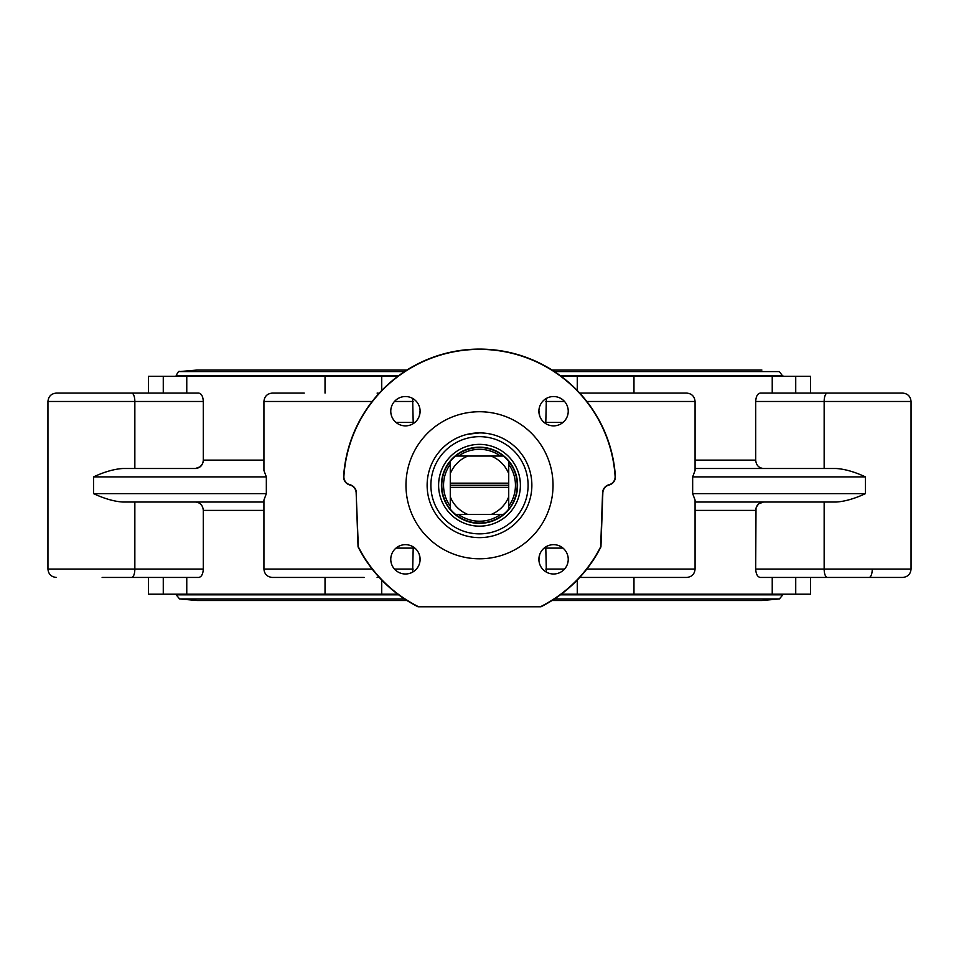 <?xml version="1.0" encoding="UTF-8"?>
<svg xmlns="http://www.w3.org/2000/svg" width="959" height="959" viewBox="0 0 959 959"><rect width="100%" height="100%" fill="white"/><g stroke="black" fill="none" stroke-linecap="round" stroke-linejoin="round"><path stroke-width="1.44" d="M465.547 438.707A48.597 48.597 0 0 1 526.791 496.45A48.597 48.597 0 0 1 446.163 520.629A48.597 48.597 0 0 1 465.547 438.707M467.752 446.091A40.889 40.889 0 0 1 519.298 494.676A40.889 40.889 0 0 1 451.449 515.019A40.889 40.889 0 0 1 467.752 446.091M468.567 448.788A38.084 38.084 0 0 1 516.565 494.029A38.084 38.084 0 0 1 453.379 512.981A38.084 38.084 0 0 1 468.567 448.788M484.643 433.144L481.85 432.941M479.632 432.893L467.345 434.319M471.121 445.24A40.889 40.889 0 0 0 445.456 507.91A40.889 40.889 0 0 0 513.173 508.462A40.889 40.889 0 0 0 487.879 445.24M471.121 448.5L471.121 448.117A38.084 38.084 0 0 0 447.949 506.604A38.084 38.084 0 0 0 510.859 506.879A38.084 38.084 0 0 0 487.879 448.117L487.879 448.5M427.127 485.266A52.373 52.373 0 0 0 505.681 530.615A52.373 52.373 0 0 0 505.681 439.905A52.373 52.373 0 0 0 427.127 485.266M553.031 485.266A73.531 73.531 0 0 1 442.734 548.944A73.531 73.531 0 0 1 442.734 421.588A73.531 73.531 0 0 1 553.031 485.266M356.424 492.806A8.643 8.643 0 0 0 349.951 484.739A8.116 8.116 0 0 1 343.885 476.347A135.902 135.902 0 0 1 479.5 349.364A135.902 135.902 0 0 1 615.115 476.347A8.116 8.116 0 0 1 609.049 484.739A8.643 8.643 0 0 0 602.576 492.806L600.682 546.774A135.902 135.902 0 0 1 540.912 606.508L418.088 606.508A135.902 135.902 0 0 1 358.318 546.774L356.161 492.818L358.055 546.846A136.166 136.166 0 0 0 418.028 606.771L540.972 606.771A136.166 136.166 0 0 0 600.945 546.846L602.839 492.818A8.379 8.379 0 0 1 609.109 485.002A8.379 8.379 0 0 0 615.378 476.335A136.166 136.166 0 0 0 479.5 349.1A136.166 136.166 0 0 0 343.622 476.335A8.379 8.379 0 0 0 349.891 485.002A8.379 8.379 0 0 1 356.161 492.818M390.769 559.325A14.661 14.661 0 0 1 405.429 544.664A14.661 14.661 0 0 1 420.102 559.325A14.661 14.661 0 0 1 405.429 573.997A14.661 14.661 0 0 1 390.769 559.325M405.429 396.535A14.661 14.661 0 0 1 420.102 411.195A14.661 14.661 0 0 1 405.429 425.868A14.661 14.661 0 0 1 390.769 411.195A14.661 14.661 0 0 1 405.429 396.535M553.571 573.997A14.661 14.661 0 0 1 538.898 559.325A14.661 14.661 0 0 1 553.571 544.664A14.661 14.661 0 0 1 568.231 559.325A14.661 14.661 0 0 1 553.571 573.997M568.231 411.195A14.661 14.661 0 0 1 553.571 425.868A14.661 14.661 0 0 1 538.898 411.195A14.661 14.661 0 0 1 553.571 396.535A14.661 14.661 0 0 1 568.231 411.195M395.995 548.116L414.875 548.116M381.73 580.039L381.73 594.196L397.793 594.196M561.207 594.196L577.27 594.196L577.27 580.039M546.378 572.103L545.803 548.116M538.91 559.912L539.713 554.542M419.287 554.542L420.09 559.912M413.197 548.116L412.622 572.115M577.27 594.196L810.499 594.196L810.499 577.438M148.501 577.438L148.501 594.196L381.73 594.196M560.356 594.832L782.844 594.832L779.379 598.955L761.89 600.49L552.072 600.49M163.27 594.196L163.27 577.438M186.765 577.438L186.765 594.196M325.029 594.196L325.029 577.438M195.432 502.025C200.191 502.492 202.817 505.285 203.308 510.404L203.308 569.059C202.996 574.165 201.462 576.958 198.717 577.438L131.647 577.438A8.379 3.213 -90 0 0 134.847 569.059L47.95 569.059L47.95 401.473L134.847 401.473L134.847 468.507L122.8 468.507C114.097 469.071 104.351 471.864 93.562 476.887L266.338 476.887L263.929 470.461L263.929 401.473L372.164 401.473M372.164 569.059L263.929 569.059C264.432 574.153 267.225 576.946 272.308 577.438L364.18 577.438M633.971 577.438L633.971 594.196M772.235 594.196L772.235 577.438M827.353 577.438L902.671 577.438C907.765 576.946 910.559 574.153 911.05 569.059L824.153 569.059A8.379 3.213 90 0 0 827.353 577.438L760.283 577.438C757.538 576.97 756.004 574.177 755.692 569.059L756.004 508.066M266.338 476.887L266.338 493.645L263.929 500.071L266.338 493.645L93.562 493.645C104.519 498.716 114.265 501.509 122.8 502.025L263.929 502.025M756.363 507.023L758.737 503.787L763.568 502.025C758.809 502.492 756.183 505.285 755.692 510.404L695.071 510.404M586.836 401.473L695.071 401.473L695.071 470.461L692.662 476.887L692.662 493.645L695.071 500.071L692.662 493.645L865.438 493.645C854.481 498.716 844.735 501.509 836.2 502.025L695.071 502.025M810.499 393.094L810.499 376.324L561.207 376.324M397.793 376.324L148.501 376.324L148.501 393.094M782.844 376.324L779.379 371.577L554.446 371.577M795.73 376.324L795.73 393.094M772.235 393.094L772.235 376.324M202.637 463.509L200.263 466.745L195.432 468.507C200.191 468.04 202.817 465.247 203.308 460.128L202.996 462.454M195.432 468.507L122.8 468.507M304.243 393.094L272.308 393.094C267.225 393.586 264.432 396.379 263.929 401.473M412.634 398.417L413.197 422.416L414.875 422.416L395.995 422.416M131.647 393.094A8.379 3.213 -90 0 1 134.847 401.473L203.308 401.473C202.996 396.355 201.462 393.562 198.717 393.094L56.329 393.094C51.235 393.586 48.441 396.379 47.95 401.473C48.441 396.379 51.235 393.586 56.329 393.094M203.308 401.473L203.308 460.128L263.929 460.128M102.133 577.438L131.647 577.438M131.119 577.438L160.105 577.438M163.27 376.324L163.27 393.094L102.133 393.094M902.671 577.438C907.765 576.946 910.559 574.153 911.05 569.059L911.05 401.473C910.559 396.379 907.765 393.586 902.671 393.094L827.353 393.094A8.379 3.213 90 0 0 824.153 401.473L911.05 401.473C910.559 396.379 907.765 393.586 902.671 393.094L807.382 393.094M763.568 468.507C758.809 468.04 756.183 465.247 755.692 460.128L755.692 401.473C756.004 396.355 757.538 393.562 760.283 393.094L827.353 393.094M692.662 476.887L865.438 476.887C854.649 471.864 844.903 469.071 836.2 468.507L695.071 468.507M807.382 577.438L856.866 577.438M795.73 577.438L798.895 577.438L795.73 577.438L795.73 594.196M579.727 577.438L686.692 577.438C691.775 576.946 694.568 574.153 695.071 569.059L586.836 569.059M652.791 393.094L682.544 393.094M695.071 401.473C694.568 396.379 691.775 393.586 686.692 393.094L579.727 393.094M545.803 422.416L546.366 398.417M563.005 422.416L544.125 422.416M544.125 548.116L563.005 548.116M304.243 577.438L276.456 577.438M539.713 415.99L538.91 410.62M577.27 390.481L577.27 376.324M381.73 376.324L381.73 390.481M420.09 410.62L419.287 415.99M633.971 376.324L633.971 393.094M186.765 376.324L186.765 393.094M325.029 393.094L325.029 376.324M609.049 484.739L609.109 485.002A8.379 8.379 0 0 0 602.839 492.818L602.576 492.806M441.787 485.266A37.713 37.713 0 0 1 450.274 461.435L450.274 483.168L508.726 483.168L508.726 461.435A37.713 37.713 0 0 1 508.726 509.097L508.726 496.81A31.419 31.419 0 0 1 491.056 514.492L503.331 514.492A37.713 37.713 0 0 1 455.669 514.492L467.944 514.492A31.419 31.419 0 0 1 450.274 496.81L450.274 509.097A37.713 37.713 0 0 1 441.787 485.266M450.274 473.71A31.419 31.419 0 0 1 467.944 456.04L455.669 456.04A37.713 37.713 0 0 1 503.331 456.04L491.056 456.04A31.419 31.419 0 0 1 508.726 473.71M500.43 456.04A35.951 35.951 0 0 0 458.57 456.04M508.726 506.196A35.951 35.951 0 0 0 508.726 464.336M458.57 514.492A35.951 35.951 0 0 0 500.43 514.492M450.274 464.336A35.951 35.951 0 0 0 450.274 506.196M508.726 496.81L508.726 487.364L450.274 487.364L450.274 496.81M450.274 487.364L450.274 483.168M455.669 456.04A37.713 37.713 180 0 0 450.274 461.435M450.274 509.097A37.713 37.713 180 0 0 455.669 514.492M467.944 514.492L491.056 514.492M503.331 514.492A37.713 37.713 180 0 0 508.726 509.097M491.056 456.04L467.944 456.04M508.726 461.435A37.713 37.713 180 0 0 503.331 456.04M508.726 483.168L508.726 487.364M508.726 485.266L450.274 485.266M176.156 594.196L176.156 594.832L398.644 594.832M176.156 594.832L179.621 598.955L404.554 598.955M554.446 598.955L779.379 598.955M203.308 510.404L263.929 510.404M134.847 502.025L134.847 569.059L203.308 569.059M824.153 502.025L824.153 569.059L755.692 569.059M176.156 376.324L176.156 375.7L398.644 375.7M560.356 375.7L782.844 375.7M176.156 375.7C177.906 372.008 179.057 370.642 179.621 371.577L404.554 371.577M93.562 493.645L93.562 476.887M379.033 393.358A8.379 7.744 -90 0 0 377.103 393.094M394.461 401.473L413.197 401.473M755.692 401.473L824.153 401.473L824.153 468.507M755.692 460.128L695.071 460.128M865.438 476.887L865.438 493.645M872.258 569.059A8.379 3.213 90 0 1 869.046 577.438M579.967 577.174A8.379 7.744 90 0 0 581.897 577.438M564.539 569.059L545.803 569.059M579.967 393.358A8.379 7.744 -90 0 1 581.897 393.094M545.803 401.473L564.539 401.473M413.197 569.059L394.461 569.059M377.103 577.438A8.379 7.744 -90 0 0 379.033 577.174M782.844 594.196L782.844 594.832M179.621 598.955L197.11 600.49L406.928 600.49M695.071 500.071L695.071 569.059M263.929 500.071L263.929 569.059M179.621 371.577L197.11 370.042L406.928 370.042M761.89 370.042L552.072 370.042M47.95 569.059C48.441 574.153 51.235 576.946 56.329 577.438C51.235 576.946 48.441 574.153 47.95 569.059M911.05 569.059L911.05 401.473"/></g></svg>

